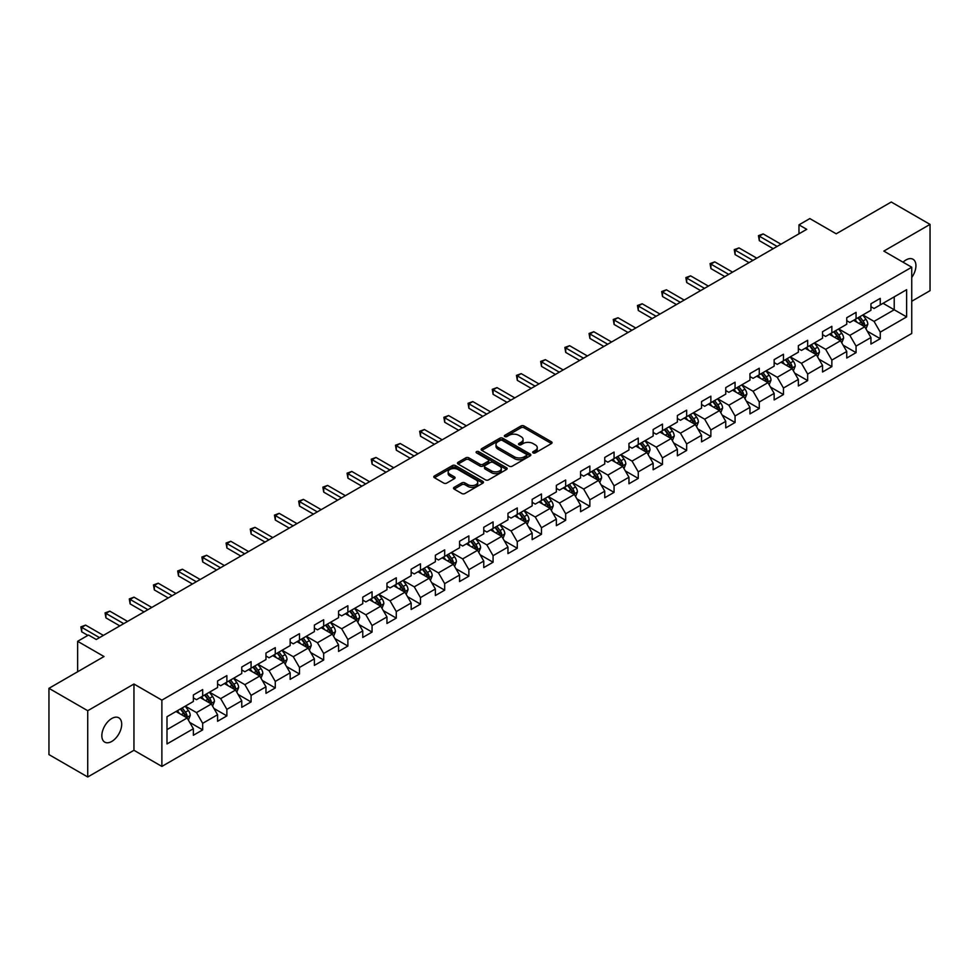<?xml version="1.0" encoding="UTF-8"?>
<svg xmlns="http://www.w3.org/2000/svg" width="979" height="979" viewBox="0 0 979 979"><rect width="100%" height="100%" fill="white"/><g stroke="black" fill="none" stroke-linecap="round" stroke-linejoin="round"><path stroke-width="1.47" d="M533.139 452.898A1.505 0.869 0 0 0 535.268 452.898L551.446 443.56A2.154 1.248 0 0 0 552.07 442.679A2.154 1.248 0 0 0 551.446 441.798L524.034 425.975A2.154 1.248 0 0 0 520.987 425.975L504.809 435.312A1.505 0.869 0 0 0 504.369 435.924A1.505 0.869 0 0 0 504.809 436.548A1.505 0.869 0 0 0 506.938 436.548L509.043 435.337A6.89 3.977 0 0 1 518.784 435.337L521.061 436.658A6.89 3.977 0 0 1 523.08 439.473A6.89 3.977 0 0 1 521.061 442.275L518.968 443.487A1.505 0.869 0 0 0 518.527 444.099A1.505 0.869 0 0 0 518.968 444.723A1.505 0.869 0 0 0 521.109 444.723L523.202 443.511A6.89 3.977 0 0 1 532.943 443.511L535.232 444.833A6.89 3.977 0 0 1 537.251 447.648A6.89 3.977 0 0 1 535.232 450.45L533.139 451.662A1.505 0.869 0 0 0 532.686 452.286A1.505 0.869 0 0 0 533.139 452.898L533.139 451.662M111.777 741.433A14.036 8.101 120 0 0 120.943 729.061A14.036 8.101 120 0 0 118.789 717.803A14.036 8.101 120 0 0 111.777 718.5A14.036 8.101 120 0 0 102.599 730.872A14.036 8.101 120 0 0 104.753 742.131A14.036 8.101 120 0 0 111.777 741.433M911.743 277.461A14.036 8.101 120 0 0 913.028 259.264A14.036 8.101 120 0 0 906.003 259.961A14.036 8.101 120 0 0 903.042 262.188M454.146 487.334A2.154 1.248 0 0 0 453.522 488.215A2.154 1.248 0 0 0 454.146 489.096L461.831 493.526A2.154 1.248 0 0 0 464.878 493.526L482.843 483.161A2.154 1.248 0 0 0 483.479 482.28A2.154 1.248 0 0 0 482.843 481.399L455.443 465.576A2.154 1.248 0 0 0 452.396 465.576L434.431 475.953A2.154 1.248 0 0 0 433.795 476.834A2.154 1.248 0 0 0 434.431 477.703L443.72 483.075A2.154 1.248 0 0 0 446.767 483.075L454.452 478.633A2.154 1.248 0 0 0 455.076 477.752A2.154 1.248 0 0 0 454.452 476.871L449.851 474.215A5.764 3.329 0 0 1 448.162 471.866A5.764 3.329 0 0 1 451.711 468.794A5.764 3.329 0 0 1 457.988 469.516L476.039 479.93A5.764 3.329 0 0 1 477.728 482.28A5.764 3.329 0 0 1 474.166 485.351A5.764 3.329 0 0 1 467.889 484.629L464.878 482.892A2.154 1.248 0 0 0 461.831 482.892L454.146 487.334L454.146 489.096M911.743 301.251L930.05 290.677L930.05 224.399L891.269 202.017L836.201 233.81L809.829 218.586L798.974 224.852L806.733 229.331L96.26 639.507L88.502 635.028L77.647 641.306L77.647 671.753M87.731 710.717L87.731 776.983L133.952 750.293L133.952 684.027L87.731 710.717L48.95 688.323L104.019 656.53L77.647 641.306M133.952 684.027L161.878 700.144L911.743 267.218L911.743 333.484L161.878 766.422L161.878 700.144M930.05 224.399L883.829 251.089L911.743 267.218M509.19 466.188A2.154 1.248 0 0 0 512.237 466.188L530.202 455.822A2.154 1.248 0 0 0 530.838 454.941A2.154 1.248 0 0 0 530.202 454.06L502.79 438.237A2.154 1.248 0 0 0 499.755 438.237L481.778 448.615A2.154 1.248 0 0 0 481.154 449.483A2.154 1.248 0 0 0 481.778 450.364L509.19 466.188M477.128 453.216A1.505 0.869 0 0 1 478.658 453.436L506.498 469.504L488.558 479.857A2.154 1.248 0 0 1 485.511 479.857L458.111 464.034L465.796 459.628L465.796 457.842L458.111 462.284A2.154 1.248 0 0 0 457.474 463.165A2.154 1.248 0 0 0 458.111 464.034L458.111 462.284M465.796 459.628A2.154 1.248 0 0 1 468.843 459.628L468.843 457.842A2.154 1.248 0 0 0 465.796 457.842M468.843 457.842L479.955 464.254A2.154 1.248 0 0 0 483.002 464.254L488.105 461.317A2.154 1.248 0 0 0 488.729 460.436A2.154 1.248 0 0 0 488.105 459.555L476.528 452.873A1.505 0.869 0 0 1 476.088 452.261A1.505 0.869 0 0 1 477.018 451.454A1.505 0.869 0 0 1 478.658 451.637L506.522 467.729A2.154 1.248 0 0 1 507.159 468.611A2.154 1.248 0 0 1 506.522 469.492L506.522 467.729M87.731 776.983L48.95 754.601L48.95 688.323M189.73 722.404L202.677 729.881L202.677 723.334L217.571 714.743L217.571 721.278L226.871 715.906L226.871 709.371L241.764 700.768L241.764 707.315L251.077 701.931L251.077 695.396L265.97 686.805L265.97 693.34L275.27 687.968L275.27 681.421L290.163 672.83L290.163 679.365L299.476 673.993L299.476 667.458L314.369 658.855L314.369 665.39L323.67 660.017L323.67 653.482L338.563 644.892L338.563 651.427L347.875 646.054L347.875 639.507L362.768 630.917L362.768 637.451L372.069 632.079L372.069 625.544L386.962 616.941L386.962 623.476L396.275 618.104L396.275 611.569L411.168 602.966L411.168 609.513L420.468 604.141L420.468 597.594L435.361 589.003L435.361 595.538L444.674 590.166L444.674 583.631L459.567 575.028L459.567 581.563L468.868 576.19L468.868 569.656L483.761 561.053L483.761 567.6L493.073 562.227L493.073 555.68L507.954 547.09L507.954 553.624L517.267 548.252L517.267 541.717L532.16 533.114L532.16 539.649L541.46 534.277L541.46 527.742L556.353 519.139L556.353 525.686L565.666 520.314L565.666 513.767L580.559 505.176L580.559 511.711L589.86 506.339L589.86 499.804L604.753 491.201L604.753 497.736L614.066 492.364L614.066 485.829L628.959 477.226L628.959 483.773L638.259 478.401L638.259 471.854L653.152 463.263L653.152 469.798L662.465 464.425L662.465 457.891L677.358 449.288L677.358 455.822L686.658 450.45L686.658 443.915L701.551 435.312L701.551 441.859L710.864 436.475L710.864 429.94L725.757 421.349L725.757 427.884L735.058 422.512L735.058 415.977L749.951 407.374L749.951 413.909L759.263 408.537L759.263 402.002L774.156 393.399L774.156 399.946L783.457 394.561L783.457 388.027L798.35 379.436L798.35 385.971L807.663 380.598L807.663 374.064L822.544 365.461L822.544 371.996L831.856 366.623L831.856 360.088L846.749 351.485L846.749 358.033L856.062 352.648L856.062 346.113L870.943 337.522L870.943 344.057L880.256 338.685L880.256 332.138L906.627 316.915L906.627 289.698L894.219 296.857L894.219 309.756L906.627 316.915M202.677 729.881L193.365 735.253L193.365 728.719L166.993 743.942L166.993 716.714L193.365 701.49L193.365 694.955L202.677 689.571L202.677 696.118L217.571 687.515L217.571 680.98L226.871 675.608L226.871 682.143L241.764 673.54L241.764 667.005L251.077 661.633L251.077 668.167L265.97 659.577L265.97 653.03L275.27 647.657L275.27 654.205L290.163 645.602L290.163 639.067L299.476 633.694L299.476 640.229L314.369 631.626L314.369 625.091L323.67 619.719L323.67 626.254L338.563 617.663L338.563 611.116L347.875 605.744L347.875 612.291L362.768 603.688L362.768 597.153L372.069 591.781L372.069 598.316L386.962 589.713L386.962 583.178L396.275 577.806L396.275 584.341L411.168 575.75L411.168 569.203L420.468 563.831L420.468 570.378L435.361 561.775L435.361 555.24L444.674 549.868L444.674 556.402L459.567 547.799L459.567 541.265L468.868 535.892L468.868 542.427L483.761 533.836L483.761 527.289L493.073 521.917L493.073 528.464L507.954 519.861L507.954 513.326L517.267 507.954L517.267 514.489L532.16 505.886L532.16 499.351L541.46 493.979L541.46 500.514L556.353 491.923L556.353 485.376L565.666 480.004L565.666 486.539L580.559 477.948L580.559 471.413L589.86 466.041L589.86 472.576L604.753 463.973L604.753 457.438L614.066 452.065L614.066 458.6L628.959 450.01L628.959 443.463L638.259 438.09L638.259 444.625L653.152 436.034L653.152 429.5L662.465 424.127L662.465 430.662L677.358 422.059L677.358 415.524L686.658 410.152L686.658 416.687L701.551 408.096L701.551 401.549L710.864 396.177L710.864 402.712L725.757 394.121L725.757 387.586L735.058 382.202L735.058 388.749L749.951 380.146L749.951 373.611L759.263 368.239L759.263 374.773L774.156 366.17L774.156 359.636L783.457 354.263L783.457 360.798L798.35 352.207L798.35 345.673L807.663 340.288L807.663 346.835L822.544 338.232L822.544 331.697L831.856 326.325L831.856 332.86L846.749 324.257L846.749 317.722L856.062 312.35L856.062 318.885L870.943 310.294L870.943 303.759L880.256 298.375L880.256 304.922L906.627 289.698M200.193 697.55L211.366 703.999L196.473 712.59L185.3 706.14M193.365 697.905L196.473 699.691L202.677 696.118M196.473 712.59L202.677 723.334M211.366 703.999L217.571 714.743M224.399 683.575L235.56 690.024L220.667 698.627L209.506 692.177M217.571 683.929L220.667 685.728L226.871 682.143M220.667 698.627L226.871 709.371M235.56 690.024L241.764 700.768M248.593 669.599L259.765 676.048L244.872 684.651L233.7 678.202M241.764 669.966L244.872 671.753L251.077 668.167M244.872 684.651L251.077 695.396M259.765 676.048L265.97 686.805M272.798 655.636L283.959 662.085L269.066 670.676L257.905 664.227M265.97 655.991L269.066 657.778L275.27 654.205M269.066 670.676L275.27 681.421M283.959 662.085L290.163 672.83M296.992 641.661L308.165 648.11L293.272 656.713L282.099 650.264M290.163 642.016L293.272 643.815L299.476 640.229M293.272 656.713L299.476 667.458M308.165 648.11L314.369 658.855M321.185 627.686L332.358 634.135L317.465 642.738L306.305 636.289M314.369 628.053L317.465 629.84L323.67 626.254M317.465 642.738L323.67 653.482M332.358 634.135L338.563 644.892M345.391 613.723L356.564 620.172L341.671 628.763L330.498 622.314M338.563 614.078L341.671 615.864L347.875 612.291M341.671 628.763L347.875 639.507M356.564 620.172L362.768 630.917M369.585 599.748L380.758 606.197L365.865 614.8L354.692 608.351M362.768 600.103L365.865 601.901L372.069 598.316M365.865 614.8L372.069 625.544M380.758 606.197L386.962 616.941M393.791 585.772L404.963 592.222L390.07 600.825L378.897 594.375M386.962 586.14L390.07 587.926L396.275 584.341M390.07 600.825L396.275 611.569M404.963 592.222L411.168 602.966M417.984 571.809L429.157 578.259L414.264 586.849L403.091 580.4M411.168 572.164L414.264 573.951L420.468 570.378M414.264 586.849L420.468 597.594M429.157 578.259L435.361 589.003M442.19 557.834L453.35 564.283L438.47 572.874L427.297 566.437M435.361 558.189L438.47 559.988L444.674 556.402M438.47 572.874L444.674 583.631M453.35 564.283L459.567 575.028M466.383 543.859L477.556 550.308L462.663 558.911L451.49 552.462M459.567 544.226L462.663 546.013L468.868 542.427M462.663 558.911L468.868 569.656M477.556 550.308L483.761 561.053M490.589 529.896L501.75 536.345L486.869 544.936L475.696 538.487M483.761 530.251L486.869 532.038L493.073 528.464M486.869 544.936L493.073 555.68M501.75 536.345L507.954 547.09M514.783 515.921L525.956 522.37L511.062 530.961L499.89 524.524M507.954 516.276L511.062 518.075L517.267 514.489M511.062 530.961L517.267 541.717M525.956 522.37L532.16 533.114M538.988 501.946L550.149 508.395L535.256 516.998L524.095 510.548M532.16 502.313L535.256 504.099L541.46 500.514M535.256 516.998L541.46 527.742M550.149 508.395L556.353 519.139M563.182 487.983L574.355 494.432L559.462 503.022L548.289 496.573M556.353 488.337L559.462 490.124L565.666 486.539M559.462 503.022L565.666 513.767M574.355 494.432L580.559 505.176M587.388 474.007L598.548 480.456L583.655 489.047L572.495 482.598M580.559 474.362L583.655 476.161L589.86 472.576M583.655 489.047L589.86 499.804M598.548 480.456L604.753 491.201M611.581 460.032L622.754 466.481L607.861 475.084L596.688 468.635M604.753 460.387L607.861 462.186L614.066 458.6M607.861 475.084L614.066 485.829M622.754 466.481L628.959 477.226M635.787 446.069L646.948 452.506L632.055 461.109L620.894 454.66M628.959 446.424L632.055 448.211L638.259 444.625M632.055 461.109L638.259 471.854M646.948 452.506L653.152 463.263M659.981 432.094L671.153 438.543L656.26 447.134L645.088 440.685M653.152 432.449L656.26 434.248L662.465 430.662M656.26 447.134L662.465 457.891M671.153 438.543L677.358 449.288M684.174 418.119L695.347 424.568L680.454 433.171L669.293 426.722M677.358 418.474L680.454 420.272L686.658 416.687M680.454 433.171L686.658 443.915M695.347 424.568L701.551 435.312M708.38 404.156L719.553 410.593L704.66 419.196L693.487 412.746M701.551 404.511L704.66 406.297L710.864 402.712M704.66 419.196L710.864 429.94M719.553 410.593L725.757 421.349M732.573 390.18L743.746 396.63L728.853 405.22L717.68 398.771M725.757 390.535L728.853 392.322L735.058 388.749M728.853 405.22L735.058 415.977M743.746 396.63L749.951 407.374M756.779 376.205L767.952 382.654L753.059 391.257L741.886 384.808M749.951 376.56L753.059 378.359L759.263 374.773M753.059 391.257L759.263 402.002M767.952 382.654L774.156 393.399M780.973 362.23L792.146 368.679L777.253 377.282L766.08 370.833M774.156 362.597L777.253 364.384L783.457 360.798M777.253 377.282L783.457 388.027M792.146 368.679L798.35 379.436M805.179 348.267L816.339 354.716L801.458 363.307L790.286 356.858M798.35 348.622L801.458 350.409L807.663 346.835M801.458 363.307L807.663 374.064M816.339 354.716L822.544 365.461M829.372 334.292L840.545 340.741L825.652 349.344L814.479 342.895M822.544 334.647L825.652 336.446L831.856 332.86M825.652 349.344L831.856 360.088M840.545 340.741L846.749 351.485M853.578 320.317L864.738 326.766L849.845 335.369L838.685 328.92M846.749 320.684L849.845 322.47L856.062 318.885M849.845 335.369L856.062 346.113M864.738 326.766L870.943 337.522M883.046 303.306L894.219 309.756L874.051 321.393L862.878 314.944M870.943 306.708L874.051 308.495L880.256 304.922M874.051 321.393L880.256 332.138M133.952 750.293L161.878 766.422M798.974 224.852L798.974 233.81M166.993 729.612L187.16 717.962L176 711.513M187.16 717.962L193.365 728.719M867.308 331.208L880.256 338.685M843.103 345.171L856.062 352.648M818.909 359.146L831.856 366.623M794.703 373.121L807.663 380.598M770.51 387.084L783.457 394.561M746.304 401.06L759.263 408.537M722.11 415.035L735.058 422.512M697.905 428.998L710.864 436.475M673.711 442.973L686.658 450.45M649.505 456.948L662.465 464.425M625.312 470.911L638.259 478.401M601.106 484.886L614.066 492.364M576.912 498.862L589.86 506.339M552.719 512.825L565.666 520.314M528.513 526.8L541.46 534.277M504.32 540.775L517.267 548.252M480.114 554.75L493.073 562.227M455.92 568.713L468.868 576.19M431.715 582.689L444.674 590.166M407.521 596.664L420.468 604.141M383.315 610.627L396.275 618.104M359.122 624.602L372.069 632.079M334.916 638.577L347.875 646.054M310.722 652.54L323.67 660.017M286.517 666.515L299.476 673.993M262.323 680.491L275.27 687.968M238.117 694.454L251.077 701.931M213.924 708.429L226.871 715.906M533.739 453.106L535.232 452.249A6.89 3.977 0 0 0 537.251 449.434L537.251 447.648M523.08 439.473L523.08 441.26A6.89 3.977 0 0 1 521.061 444.074L519.58 444.931M551.446 441.798L551.446 443.56L524.034 427.762A2.154 1.248 0 0 0 520.987 427.762L505.409 436.756M530.202 454.06L530.202 455.822L502.79 440.024A2.154 1.248 0 0 0 499.755 440.024L481.815 450.389M526.396 455.553A1.505 0.869 0 0 0 526.837 454.941A1.505 0.869 0 0 0 526.396 454.329L502.337 440.44A1.505 0.869 0 0 0 500.208 440.44L497.993 441.713A6.89 3.977 0 0 0 495.986 444.527A6.89 3.977 0 0 0 497.993 447.33L514.44 456.826A6.89 3.977 0 0 0 524.193 456.826L526.396 455.553L526.396 457.352A1.505 0.869 0 0 0 526.837 456.728L526.837 454.941M495.986 444.527L495.986 446.314A6.89 3.977 0 0 0 497.993 449.128L497.993 447.33M526.396 457.352L524.193 458.625A6.89 3.977 0 0 1 514.44 458.625L497.993 449.128M468.843 459.628L479.955 466.053A2.154 1.248 0 0 0 483.002 466.053L488.105 463.104A2.154 1.248 0 0 0 488.729 462.223L488.729 460.436M491.495 470.911A5.764 3.329 0 0 0 497.773 471.633A5.764 3.329 0 0 0 501.321 468.562A5.764 3.329 0 0 0 499.633 466.212L493.281 462.541A2.154 1.248 0 0 0 490.234 462.541L485.131 465.49A2.154 1.248 0 0 0 484.507 466.371A2.154 1.248 0 0 0 485.131 467.252L491.495 470.911L491.495 472.71A5.764 3.329 0 0 0 497.773 473.432A5.764 3.329 0 0 0 501.321 470.361L501.321 468.562M484.507 466.371L484.507 468.158A2.154 1.248 0 0 0 485.131 469.039L485.131 467.252M491.495 472.71L485.131 469.039M477.728 482.28L477.728 484.067A5.764 3.329 0 0 1 474.166 487.138A5.764 3.329 0 0 1 467.889 486.416L464.878 484.691A2.154 1.248 0 0 0 461.831 484.691L454.17 489.108M448.162 471.866L448.162 473.652A5.764 3.329 0 0 0 449.851 476.002L449.851 474.215M454.427 478.645L449.851 476.002M482.818 483.173L455.443 467.362A2.154 1.248 0 0 0 452.396 467.362L434.456 477.728M865.974 328.895L867.81 324.245A5.813 3.353 -120 0 0 865.962 319.289L862.756 315.018M857.176 322.397L854.997 319.497M863.845 326.252L864.677 324.49A5.813 3.353 -120 0 0 863.013 320.99L859.807 316.719M858.35 317.563L861.899 322.299A2.961 1.713 60 0 1 862.438 323.205L864.677 324.49M857.947 317.796L861.153 322.067A5.813 3.353 60 0 1 862.817 325.566M777.093 246.439L759.3 236.159L763.179 233.92L780.973 244.199M773.214 248.678L759.3 240.638L759.3 236.159L758.456 235.67L763.179 233.92M759.3 240.638L758.456 235.67M841.769 342.87L843.617 338.22A5.813 3.353 -120 0 0 841.756 333.264L838.562 328.993M832.982 336.372L830.804 333.472M839.639 340.227L840.471 338.465A5.813 3.353 -120 0 0 838.807 334.965L835.613 330.694M834.157 331.538L837.706 336.274A2.961 1.713 60 0 1 838.244 337.18L840.471 338.465M833.753 331.771L836.947 336.042A5.813 3.353 60 0 1 838.611 339.542M817.575 356.833L819.411 352.183A5.813 3.353 -120 0 0 817.563 347.239L814.357 342.968M808.776 350.347L806.598 347.435M815.446 354.19L816.278 352.44A5.813 3.353 -120 0 0 814.614 348.94L811.407 344.669M809.951 345.501L813.512 350.249A2.961 1.713 60 0 1 814.051 351.143L816.278 352.44M809.547 345.734L812.754 350.017A5.813 3.353 60 0 1 814.418 353.505M752.9 260.402L735.107 250.134L738.986 247.895L756.779 258.162M749.021 262.641L735.107 254.613L735.107 250.134L734.25 249.645L738.986 247.895M735.107 254.613L734.25 249.645M728.694 274.377L710.913 264.11L714.78 261.87L732.573 272.138M724.827 276.616L710.913 268.589L710.913 264.11L710.056 263.608L714.78 261.87M710.913 268.589L710.056 263.608M793.369 370.808L795.217 366.158A5.813 3.353 -120 0 0 793.357 361.202L790.163 356.931M784.583 364.31L782.405 361.41M791.24 368.165L792.072 366.403A5.813 3.353 -120 0 0 790.408 362.915L787.214 358.632M785.758 359.477L789.307 364.212A2.961 1.713 60 0 1 789.845 365.118L792.072 366.403M785.354 359.709L788.548 363.98A5.813 3.353 60 0 1 790.212 367.48M769.176 384.784L771.011 380.133A5.813 3.353 -120 0 0 769.164 375.177L765.957 370.906M760.377 378.286L758.199 375.385M767.046 382.14L767.879 380.378A5.813 3.353 -120 0 0 766.214 376.878L763.008 372.607M761.552 373.452L765.113 378.188A2.961 1.713 60 0 1 765.651 379.093L767.879 380.378M761.148 373.684L764.354 377.955A5.813 3.353 60 0 1 766.019 381.455M744.97 398.747L746.818 394.096A5.813 3.353 -120 0 0 744.958 389.152L741.764 384.882M736.184 392.261L734.005 389.361M742.853 396.103L743.685 394.353A5.813 3.353 -120 0 0 742.021 390.854L738.815 386.583M737.358 387.415L740.907 392.163A2.961 1.713 60 0 1 741.446 393.056L743.685 394.353M736.954 387.647L740.148 391.93A5.813 3.353 60 0 1 741.813 395.418M704.501 288.352L686.707 278.073L690.587 275.833L708.38 286.113M700.621 290.592L686.707 282.552L686.707 278.073L685.851 277.583L690.587 275.833M686.707 282.552L685.851 277.583M680.307 302.315L662.514 292.048L666.393 289.808L684.174 300.076M676.428 304.555L662.514 296.527L662.514 292.048L661.657 291.558L666.393 289.808M662.514 296.527L661.657 291.558M656.101 316.29L638.308 306.023L642.187 303.784L659.981 314.051M652.222 318.53L638.308 310.502L638.308 306.023L637.451 305.521L642.187 303.784M638.308 310.502L637.451 305.521M631.908 330.266L614.114 319.986L617.994 317.747L635.787 328.026M628.029 332.505L614.114 324.465L614.114 319.986L613.258 319.497L617.994 317.747M614.114 324.465L613.258 319.497M607.702 344.229L589.909 333.961L593.788 331.722L611.581 341.989M603.823 346.468L589.909 338.44L589.909 333.961L589.052 333.472L593.788 331.722M589.909 338.44L589.052 333.472M583.508 358.204L565.715 347.937L569.594 345.697L587.388 355.964M579.629 360.443L565.715 352.416L565.715 347.937L564.859 347.435L569.594 345.697M565.715 352.416L564.859 347.435M559.303 372.179L541.509 361.9L545.389 359.66L563.182 369.94M555.423 374.419L541.509 366.379L541.509 361.9L540.665 361.41L545.389 359.66M541.509 366.379L540.665 361.41M535.109 386.142L517.316 375.875L521.195 373.635L538.988 383.915M531.23 388.382L517.316 380.354L517.316 375.875L516.459 375.385L521.195 373.635M517.316 380.354L516.459 375.385M510.903 400.117L493.11 389.85L496.989 387.611L514.783 397.878M507.024 402.357L493.11 394.329L493.11 389.85L492.266 389.348L496.989 387.611M493.11 394.329L492.266 389.348M486.71 414.093L468.917 403.813L472.796 401.574L490.589 411.853M482.831 416.332L468.917 408.292L468.917 403.813L468.06 403.324L472.796 401.574M468.917 408.292L468.06 403.324M462.504 428.068L444.711 417.788L448.59 415.549L466.383 425.828M458.625 430.295L444.711 422.267L444.711 417.788L443.866 417.299L448.59 415.549M444.711 422.267L443.866 417.299M438.311 442.031L420.517 431.763L424.397 429.524L442.19 439.791M434.431 444.27L420.517 436.242L420.517 431.763L419.661 431.274L424.397 429.524M420.517 436.242L419.661 431.274M414.105 456.006L396.311 445.726L400.191 443.487L417.984 453.766M410.238 458.245L396.311 450.205L396.311 445.726L395.467 445.237L400.191 443.487M396.311 450.205L395.467 445.237M389.911 469.981L372.118 459.702L375.997 457.462L393.791 467.742M386.032 472.221L372.118 464.181L372.118 459.702L371.261 459.212L375.997 457.462M372.118 464.181L371.261 459.212M365.705 483.944L347.924 473.677L351.791 471.437L369.585 481.705M361.838 486.184L347.924 478.156L347.924 473.677L347.068 473.187L351.791 471.437M347.924 478.156L347.068 473.187M341.512 497.919L323.719 487.64L327.598 485.413L345.391 495.68M337.633 500.159L323.719 492.119L323.719 487.64L322.862 487.15L327.598 485.413M323.719 492.119L322.862 487.15M317.318 511.895L299.525 501.615L303.404 499.376L321.185 509.655M313.439 514.134L299.525 506.094L299.525 501.615L298.668 501.126L303.404 499.376M299.525 506.094L298.668 501.126M293.113 525.858L275.319 515.59L279.199 513.351L296.992 523.618M289.233 528.097L275.319 520.069L275.319 515.59L274.463 515.101L279.199 513.351M275.319 520.069L274.463 515.101M268.919 539.833L251.126 529.566L255.005 527.326L272.798 537.593M265.04 542.072L251.126 534.032L251.126 529.566L250.269 529.064L255.005 527.326M251.126 534.032L250.269 529.064M720.777 412.722L722.624 408.072A5.813 3.353 -120 0 0 720.764 403.128L717.558 398.845M711.978 406.224L709.799 403.324M718.647 410.079L719.479 408.316A5.813 3.353 -120 0 0 717.815 404.829L714.609 400.546M713.153 401.39L716.714 406.126A2.961 1.713 60 0 1 717.252 407.031L719.479 408.316M712.749 401.623L715.955 405.893A5.813 3.353 60 0 1 717.619 409.393M696.571 426.697L698.419 422.047A5.813 3.353 -120 0 0 696.558 417.091L693.365 412.82M687.784 420.199L685.606 417.299M694.454 424.054L695.286 422.292A5.813 3.353 -120 0 0 693.621 418.792L690.415 414.521M688.959 415.365L692.508 420.101A2.961 1.713 60 0 1 693.046 421.007L695.286 422.292M688.555 415.598L691.761 419.869A5.813 3.353 60 0 1 693.413 423.369M672.377 440.66L674.225 436.01A5.813 3.353 -120 0 0 672.365 431.066L669.159 426.795M663.578 434.174L661.412 431.274M670.248 438.017L671.08 436.267A5.813 3.353 -120 0 0 669.416 432.767L666.222 428.496M664.765 429.328L668.314 434.076A2.961 1.713 60 0 1 668.853 434.97L671.08 436.267M664.349 429.561L667.556 433.844A5.813 3.353 60 0 1 669.22 437.332M648.171 454.635L650.019 449.985A5.813 3.353 -120 0 0 648.171 445.041L644.965 440.758M639.385 448.137L637.207 445.237M646.054 451.992L646.886 450.23A5.813 3.353 -120 0 0 645.222 446.742L642.016 442.459M640.56 443.303L644.109 448.052A2.961 1.713 60 0 1 644.647 448.945L646.886 450.23M640.156 443.536L643.362 447.807A5.813 3.353 60 0 1 645.026 451.307M623.978 468.611L625.826 463.96A5.813 3.353 -120 0 0 623.966 459.004L620.759 454.733M615.179 462.112L613.013 459.212M621.849 465.967L622.681 464.205A5.813 3.353 -120 0 0 621.016 460.705L617.822 456.434M616.366 457.279L619.915 462.015A2.961 1.713 60 0 1 620.453 462.92L622.681 464.205M615.95 457.511L619.156 461.782A5.813 3.353 60 0 1 620.821 465.282M599.772 482.574L601.62 477.923A5.813 3.353 -120 0 0 599.772 472.979L596.566 468.708M590.986 476.088L588.807 473.187M597.655 479.93L598.487 478.18A5.813 3.353 -120 0 0 596.823 474.68L593.617 470.409M592.16 471.242L595.709 475.99A2.961 1.713 60 0 1 596.248 476.883L598.487 478.18M591.757 471.486L594.963 475.757A5.813 3.353 60 0 1 596.627 479.257M575.579 496.549L577.426 491.899A5.813 3.353 -120 0 0 575.566 486.955L572.372 482.671M566.78 490.063L564.614 487.15M573.449 493.905L574.281 492.143A5.813 3.353 -120 0 0 572.617 488.656L569.423 484.372M567.967 485.217L571.516 489.965A2.961 1.713 60 0 1 572.054 490.858L574.281 492.143M567.563 485.449L570.757 489.72A5.813 3.353 60 0 1 572.421 493.22M551.373 510.524L553.221 505.874A5.813 3.353 -120 0 0 551.373 500.918L548.167 496.647M542.586 504.026L540.408 501.126M549.256 507.881L550.088 506.119A5.813 3.353 -120 0 0 548.424 502.619L545.217 498.348M543.761 499.192L547.31 503.928A2.961 1.713 60 0 1 547.848 504.834L550.088 506.119M543.357 499.425L546.563 503.695A5.813 3.353 60 0 1 548.228 507.195M527.179 524.487L529.027 519.837A5.813 3.353 -120 0 0 527.167 514.893L523.973 510.622M518.38 518.001L516.214 515.101M525.05 521.844L525.882 520.094A5.813 3.353 -120 0 0 524.218 516.594L521.024 512.323M519.568 513.155L523.116 517.903A2.961 1.713 60 0 1 523.655 518.797L525.882 520.094M519.164 513.4L522.358 517.671A5.813 3.353 60 0 1 524.022 521.171M502.986 538.462L504.821 533.812A5.813 3.353 -120 0 0 502.973 528.868L499.767 524.585M494.187 531.976L492.009 529.064M500.856 535.819L501.689 534.057A5.813 3.353 -120 0 0 500.024 530.569L496.818 526.286M495.362 527.13L498.923 531.878A2.961 1.713 60 0 1 499.449 532.772L501.689 534.057M494.958 527.363L498.164 531.646A5.813 3.353 60 0 1 499.828 535.134M478.78 552.437L480.628 547.787A5.813 3.353 -120 0 0 478.768 542.831L475.574 538.56M469.993 545.939L467.815 543.039M476.651 549.794L477.483 548.032A5.813 3.353 -120 0 0 475.818 544.532L472.624 540.261M471.168 541.106L474.717 545.841A2.961 1.713 60 0 1 475.256 546.747L477.483 548.032M470.764 541.338L473.958 545.609A5.813 3.353 60 0 1 475.623 549.109M454.586 566.4L456.422 561.762A5.813 3.353 -120 0 0 454.574 556.806L451.368 552.535M445.788 559.915L443.609 557.014M452.457 563.757L453.289 562.007A5.813 3.353 -120 0 0 451.625 558.507L448.419 554.236M446.962 555.069L450.524 559.817A2.961 1.713 60 0 1 451.062 560.71L453.289 562.007M446.559 555.313L449.765 559.584A5.813 3.353 60 0 1 451.429 563.084M430.381 580.376L432.228 575.725A5.813 3.353 -120 0 0 430.368 570.781L427.174 566.498M421.594 573.89L419.416 570.977M428.251 577.732L429.083 575.97A5.813 3.353 -120 0 0 427.431 572.482L424.225 568.199M422.769 569.044L426.318 573.792A2.961 1.713 60 0 1 426.856 574.685L429.083 575.97M422.365 569.276L425.559 573.559A5.813 3.353 60 0 1 427.223 577.047M406.187 594.351L408.023 589.701A5.813 3.353 -120 0 0 406.175 584.744L402.969 580.474M397.388 587.853L395.21 584.952M404.058 591.708L404.89 589.945A5.813 3.353 -120 0 0 403.226 586.445L400.019 582.175M398.563 583.019L402.124 587.755A2.961 1.713 60 0 1 402.663 588.66L404.89 589.945M398.159 583.251L401.366 587.522A5.813 3.353 60 0 1 403.03 591.022M381.981 608.314L383.829 603.676A5.813 3.353 -120 0 0 381.969 598.72L378.775 594.449M373.195 601.828L371.017 598.928M379.864 605.683L380.696 603.921A5.813 3.353 -120 0 0 379.032 600.421L375.826 596.15M374.37 596.994L377.918 601.73A2.961 1.713 60 0 1 378.457 602.623L380.696 603.921M373.966 597.227L377.16 601.498A5.813 3.353 60 0 1 378.824 604.998M357.788 622.289L359.636 617.639A5.813 3.353 -120 0 0 357.776 612.695L354.569 608.412M348.989 615.803L346.823 612.891M355.658 619.646L356.491 617.884A5.813 3.353 -120 0 0 354.826 614.396L351.62 610.125M350.164 610.957L353.725 615.705A2.961 1.713 60 0 1 354.263 616.599L356.491 617.884M349.76 611.19L352.966 615.473A5.813 3.353 60 0 1 354.631 618.961M333.582 636.264L335.43 631.614A5.813 3.353 -120 0 0 333.57 626.658L330.376 622.387M324.795 629.766L322.617 626.866M331.465 633.621L332.297 631.859A5.813 3.353 -120 0 0 330.633 628.359L327.427 624.088M325.97 624.932L329.519 629.668A2.961 1.713 60 0 1 330.058 630.574L332.297 631.859M325.566 625.165L328.773 629.436A5.813 3.353 60 0 1 330.437 632.936M309.388 650.227L311.236 645.589A5.813 3.353 -120 0 0 309.376 640.633L306.17 636.362M300.59 643.741L298.424 640.841M307.259 647.596L308.091 645.834A5.813 3.353 -120 0 0 306.427 642.334L303.233 638.063M301.777 638.908L305.326 643.644A2.961 1.713 60 0 1 305.864 644.549L308.091 645.834M301.361 639.14L304.567 643.411A5.813 3.353 60 0 1 306.231 646.911M244.713 553.808L226.92 543.529L230.799 541.289L248.593 551.569M240.834 556.048L226.92 548.007L226.92 543.529L226.076 543.039L230.799 541.289M226.92 548.007L226.076 543.039M220.52 567.771L202.726 557.504L206.606 555.264L224.399 565.532M216.64 570.011L202.726 561.983L202.726 557.504L201.87 557.014L206.606 555.264M202.726 561.983L201.87 557.014M285.183 664.203L287.031 659.552A5.813 3.353 -120 0 0 285.183 654.608L281.976 650.325M276.396 657.717L274.218 654.804M283.066 661.559L283.898 659.809A5.813 3.353 -120 0 0 282.233 656.309L279.027 652.038M277.571 652.871L281.12 657.619A2.961 1.713 60 0 1 281.658 658.512L283.898 659.809M277.167 653.103L280.373 657.386A5.813 3.353 60 0 1 282.038 660.874M196.314 581.746L178.521 571.479L182.4 569.24L200.193 579.507M192.435 583.986L178.521 575.946L178.521 571.479L177.676 570.977L182.4 569.24M178.521 575.946L177.676 570.977M260.989 678.178L262.837 673.528A5.813 3.353 -120 0 0 260.977 668.571L257.771 664.3M252.19 671.68L250.024 668.779M258.86 675.534L259.692 673.772A5.813 3.353 -120 0 0 258.028 670.272L254.834 666.001M253.377 666.846L256.926 671.582A2.961 1.713 60 0 1 257.465 672.487L259.692 673.772M252.974 667.078L256.168 671.349A5.813 3.353 60 0 1 257.832 674.849M172.12 595.721L154.327 585.442L158.206 583.203L176 593.482M168.241 597.961L154.327 589.921L154.327 585.442L153.47 584.952L158.206 583.203M154.327 589.921L153.47 584.952M236.783 692.141L238.631 687.503A5.813 3.353 -120 0 0 236.783 682.547L233.577 678.276M227.997 685.655L225.819 682.755M234.666 689.51L235.498 687.747A5.813 3.353 -120 0 0 233.834 684.248L230.628 679.977M229.172 680.821L232.721 685.557A2.961 1.713 60 0 1 233.259 686.463L235.498 687.747M228.768 681.054L231.974 685.324A5.813 3.353 60 0 1 233.638 688.824M147.915 609.684L130.121 599.417L134.001 597.178L151.794 607.445M144.035 611.924L130.121 603.896L130.121 599.417L129.277 598.928L134.001 597.178M130.121 603.896L129.277 598.928M212.59 706.116L214.438 701.466A5.813 3.353 -120 0 0 212.578 696.522L209.384 692.251M203.791 699.63L201.625 696.718M210.461 703.473L211.293 701.723A5.813 3.353 -120 0 0 209.628 698.223L206.434 693.952M204.978 694.784L208.527 699.532A2.961 1.713 60 0 1 209.065 700.426L211.293 701.723M204.574 695.017L207.768 699.3A5.813 3.353 60 0 1 209.433 702.787M123.721 623.66L105.928 613.392L109.807 611.153L127.6 621.42M119.842 625.899L105.928 617.871L105.928 613.392L105.071 612.891L109.807 611.153M105.928 617.871L105.071 612.891M188.396 720.091L190.232 715.441A5.813 3.353 -120 0 0 188.384 710.485L185.178 706.214M179.598 713.593L177.419 710.693M186.267 717.448L187.099 715.686A5.813 3.353 -120 0 0 185.435 712.198L182.229 707.915M180.772 708.759L184.321 713.495A2.961 1.713 60 0 1 184.86 714.401L187.099 715.686M180.369 708.992L183.575 713.263A5.813 3.353 60 0 1 185.239 716.763M99.515 637.635L81.722 627.355L85.601 625.116L103.395 635.395M87.89 635.395L81.722 631.834L81.722 627.355L80.878 626.866L85.601 625.116M81.722 631.834L80.878 626.866M535.232 452.249L535.232 450.45M518.968 444.723L518.968 443.487M521.061 444.074L521.061 442.275M504.809 436.548L504.809 435.312M520.987 427.762L520.987 425.975M524.034 427.762L524.034 425.975M481.778 450.364L481.778 448.615M499.755 440.024L499.755 438.237M502.79 440.024L502.79 438.237M514.44 458.625L514.44 456.826M524.193 458.625L524.193 456.826M479.955 466.053L479.955 464.254M483.002 466.053L483.002 464.254M488.105 463.104L488.105 461.317M478.658 453.436L478.658 451.637M461.831 484.691L461.831 482.892M464.878 484.691L464.878 482.892M467.889 486.416L467.889 484.629M454.452 478.633L454.452 476.871M434.431 477.703L434.431 475.953M452.396 467.362L452.396 465.576M455.443 467.362L455.443 465.576M482.843 483.161L482.843 481.399M864.163 326.435L867.773 324.355M863.013 320.99L865.962 319.289M858.877 323.388L861.153 322.067M839.97 340.411L843.58 338.33M838.807 334.965L841.756 333.264M834.671 337.351L836.947 336.042M815.776 354.386L819.374 352.305M814.614 348.94L817.563 347.239M810.477 351.326L812.754 350.017M791.57 368.349L795.181 366.268M790.408 362.915L793.357 361.202M786.284 365.302L788.548 363.98M767.377 382.324L770.975 380.244M766.214 376.878L769.164 375.177M762.078 379.265L764.354 377.955M743.171 396.299L746.781 394.219M742.021 390.854L744.958 389.152M737.885 393.24L740.148 391.93M718.978 410.262L722.575 408.182M717.815 404.829L720.764 403.128M713.679 407.215L715.955 405.893M694.772 424.237L698.382 422.157M693.621 418.792L696.558 417.091M689.485 421.178L691.761 419.869M670.578 438.213L674.176 436.132M669.416 432.767L672.365 431.066M665.279 435.153L667.556 433.844M646.373 452.176L649.983 450.095M645.222 446.742L648.171 445.041M641.086 449.128L643.362 447.807M622.179 466.151L625.789 464.07M621.016 460.705L623.966 459.004M616.88 463.091L619.156 461.782M597.973 480.126L601.583 478.046M596.823 474.68L599.772 472.979M592.687 477.067L594.963 475.757M573.78 494.089L577.39 492.009M572.617 488.656L575.566 486.955M568.481 491.042L570.757 489.72M549.574 508.064L553.184 505.984M548.424 502.619L551.373 500.918M544.287 505.005L546.563 503.695M525.38 522.04L528.99 519.959M524.218 516.594L527.167 514.893M520.082 518.98L522.358 517.671M501.187 536.002L504.785 533.922M500.024 530.569L502.973 528.868M495.888 532.955L498.164 531.646M476.981 549.978L480.591 547.897M475.818 544.532L478.768 542.831M471.694 546.918L473.958 545.609M452.787 563.953L456.385 561.873M451.625 558.507L454.574 556.806M447.489 560.894L449.765 559.584M428.582 577.928L432.192 575.836M427.431 572.482L430.368 570.781M423.295 574.869L425.559 573.559M404.388 591.891L407.986 589.811M403.226 586.445L406.175 584.744M399.089 588.832L401.366 587.522M380.182 605.866L383.792 603.786M379.032 600.421L381.969 598.72M374.896 602.807L377.16 601.498M355.989 619.842L359.587 617.749M354.826 614.396L357.776 612.695M350.69 616.782L352.966 615.473M331.783 633.805L335.393 631.724M330.633 628.359L333.57 626.658M326.496 630.757L328.773 629.436M307.59 647.78L311.2 645.699M306.427 642.334L309.376 640.633M302.291 644.72L304.567 643.411M283.384 661.755L286.994 659.662M282.233 656.309L285.183 654.608M278.097 658.696L280.373 657.386M259.19 675.718L262.8 673.638M258.028 670.272L260.977 668.571M253.891 672.671L256.168 671.349M234.984 689.693L238.595 687.613M233.834 684.248L236.783 682.547M229.698 686.634L231.974 685.324M210.791 703.668L214.401 701.576M209.628 698.223L212.578 696.522M205.492 700.609L207.768 699.3M186.585 717.631L190.195 715.551M185.435 712.198L188.384 710.485M181.299 714.584L183.575 713.263"/></g></svg>
